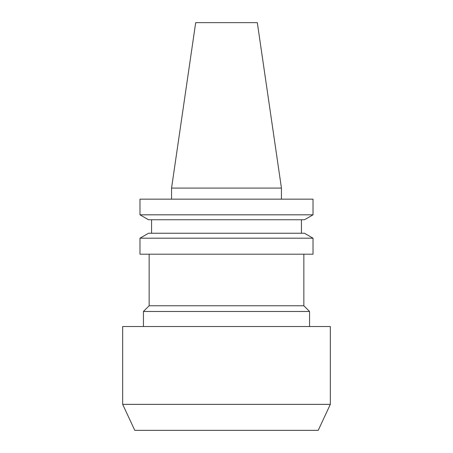 <?xml version="1.0" encoding="UTF-8"?>
<svg xmlns="http://www.w3.org/2000/svg" width="453" height="453" viewBox="0 0 453 453"><rect width="100%" height="100%" fill="white"/><g stroke="black" fill="none" stroke-linecap="round" stroke-linejoin="round"><path stroke-width="0.68" d="M122.672 404.37L134.784 430.35L318.216 430.35L330.328 404.37L330.328 326.522L122.672 326.522L122.672 404.37L330.328 404.37M309.563 326.522L309.563 311.466L143.437 311.466L143.437 326.522M143.437 311.466L149.15 305.758L303.85 305.758L309.563 311.466M303.85 305.758L303.85 254.19M149.15 305.758L149.15 254.19M139.977 238.187L139.977 254.19L313.023 254.19L313.023 238.187L139.977 238.187L148.533 233.25L304.467 233.25L313.023 238.187M139.977 214.813L148.533 219.75L304.467 219.75L313.023 214.813L313.023 199.156L139.977 199.156L139.977 214.813L313.023 214.813M281.443 188.086L257.315 22.65L195.685 22.65L171.557 188.086L281.443 188.086L281.443 199.156M301.432 233.25L301.432 219.75M171.557 199.156L171.557 188.086M151.568 233.25L151.568 219.75"/></g></svg>
